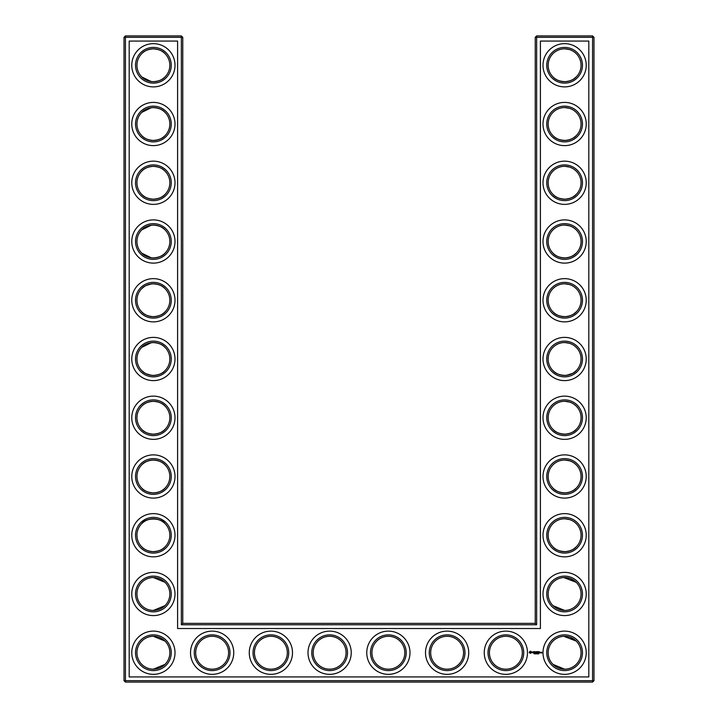 <?xml version="1.0" encoding="UTF-8"?>
<svg xmlns="http://www.w3.org/2000/svg" width="718" height="718" viewBox="0 0 718 718"><rect width="100%" height="100%" fill="white"/><g stroke="black" fill="none" stroke-linecap="round" stroke-linejoin="round"><path stroke-width="1.08" d="M141.796 76.943L151.256 81.583M152.853 81.708C158.534 81.385 162.573 79.788 164.987 76.934C162.663 79.671 158.795 81.269 153.392 81.717C147.971 81.251 144.103 79.662 141.796 76.934M152.871 48.833C158.543 49.165 162.582 50.754 164.987 53.608C162.663 50.879 158.795 49.282 153.392 48.824C147.971 49.291 144.103 50.888 141.796 53.608C143.788 51.355 146.939 49.802 151.247 48.968M152.862 107.574C158.534 107.906 162.582 109.504 164.987 112.358C162.663 109.621 158.795 108.023 153.392 107.565C147.971 108.032 144.103 109.63 141.796 112.358L151.256 107.709M169.843 65.275A16.451 16.451 0 0 0 145.171 51.032A16.451 16.451 0 0 0 145.171 79.518A16.451 16.451 0 0 0 169.843 65.275M169.843 124.017A16.451 16.451 0 0 0 145.171 109.773A16.451 16.451 0 0 0 145.171 138.26A16.451 16.451 0 0 0 169.843 124.017M152.862 140.459C158.534 140.127 162.582 138.538 164.987 135.684C162.663 138.412 158.795 140.01 153.392 140.468C147.971 140.001 144.103 138.403 141.796 135.684C143.788 137.937 146.939 139.489 151.247 140.324M182.767 623.359L182.767 37.309L181.358 35.9L125.426 35.9L125.426 680.691L592.574 680.691L592.574 37.309L535.233 37.309L535.233 623.359L536.642 624.768L181.358 624.768L182.767 623.359L535.233 623.359M125.426 35.9L124.017 37.309L124.017 680.691L125.426 682.1L592.574 682.1L593.983 680.691L593.983 37.309L592.574 35.9L536.642 35.9L535.233 37.309M576.141 53.545L574.535 52.154M571.905 50.529L570.092 49.766M569.509 49.569L564.815 48.824M576.141 76.997L573.583 79.061M573.152 79.33L572.632 79.635M572.614 79.644L569.877 80.856M569.796 80.883L566.394 81.628M565.658 81.69C559.789 81.511 555.588 79.949 553.075 76.997M553.057 76.988L553.013 76.934C555.337 79.671 559.205 81.269 564.608 81.717C570.029 81.251 573.897 79.662 576.204 76.934M575.989 582.11L570.092 578.475L565.425 577.55M576.141 523.512L574.535 522.121M571.905 520.496L570.092 519.724M569.509 519.536L564.815 518.791M576.141 546.963L573.583 549.019M573.152 549.288L572.632 549.593M572.614 549.611L569.886 550.814M569.796 550.85L566.394 551.586M565.658 551.648C559.789 551.469 555.588 549.907 553.075 546.963M553.057 546.945L553.013 546.901C555.337 549.629 559.205 551.227 564.608 551.684C570.029 551.218 573.897 549.62 576.204 546.901M576.141 171.037L574.535 169.645M571.905 168.021L570.092 167.258M569.509 167.061L564.77 166.316M576.141 194.488L573.583 196.552M573.152 196.822L572.632 197.127M572.614 197.136L569.877 198.347M569.796 198.374L566.394 199.119M565.658 199.182C559.789 199.003 555.588 197.432 553.075 194.488M553.057 194.479L553.013 194.425C555.337 197.163 559.205 198.751 564.608 199.209C570.029 198.742 573.897 197.154 576.204 194.425M576.141 347.279L574.535 345.879M571.905 344.254L570.092 343.491M569.509 343.294L564.815 342.549M576.141 370.721L573.583 372.786M573.152 373.055L572.632 373.36M572.614 373.369L566.394 375.352M565.658 375.415C559.789 375.236 555.588 373.674 553.075 370.721M553.057 370.712L553.013 370.667C555.337 373.396 559.205 374.993 564.608 375.451C570.029 374.984 573.897 373.387 576.204 370.667M576.141 229.787L574.535 228.387M571.905 226.762L570.092 225.999M569.509 225.802L564.815 225.066M576.141 253.239L573.583 255.294M573.152 255.563L572.632 255.868M572.614 255.877L569.877 257.089M569.796 257.116L566.394 257.861M565.658 257.924C559.789 257.744 555.588 256.182 553.075 253.239M553.057 253.221L553.013 253.176C555.337 255.904 559.205 257.502 564.608 257.959C570.029 257.493 573.897 255.895 576.204 253.176M576.141 288.528L574.535 287.137M571.905 285.513L570.092 284.75M569.509 284.552L564.815 283.807M576.141 311.98L573.583 314.035M573.152 314.304L572.632 314.619M572.614 314.628L569.877 315.839M569.796 315.866L566.394 316.602M565.658 316.674C559.789 316.494 555.588 314.924 553.075 311.98M553.057 311.971L553.013 311.917C555.337 314.655 559.205 316.243 564.608 316.701C570.029 316.234 573.897 314.646 576.204 311.917M576.141 112.295L574.535 110.895M571.905 109.28L570.092 108.508M569.509 108.319L564.77 107.574M576.141 135.747L573.583 137.802M573.152 138.071L572.632 138.377M572.614 138.386L569.877 139.597M569.796 139.633L566.403 140.369M565.658 140.432C559.789 140.252 555.588 138.691 553.075 135.747M553.057 135.729L553.013 135.684C555.337 138.412 559.205 140.01 564.608 140.468C570.029 140.001 573.897 138.403 576.204 135.684M575.989 640.851L570.092 637.216L565.425 636.301M576.141 406.02L574.535 404.629M571.905 403.004L570.092 402.242M569.509 402.044L564.77 401.299M576.141 429.472L573.583 431.527M573.152 431.796L572.632 432.11M572.614 432.119L569.877 433.331M569.796 433.358L566.394 434.094M565.658 434.157C559.789 433.977 555.588 432.416 553.075 429.472M553.057 429.463L553.013 429.409C555.337 432.146 559.205 433.735 564.608 434.193C570.029 433.726 573.897 432.137 576.204 429.409M576.141 464.761L574.535 463.37M571.905 461.746L570.092 460.983M569.509 460.785L564.815 460.041M576.141 488.213L573.583 490.277M573.152 490.547L572.632 490.852M572.614 490.861L569.886 492.072M569.796 492.099L566.394 492.844M565.658 492.907C559.789 492.727 555.588 491.166 553.075 488.213M553.057 488.204L553.013 488.159C555.337 490.888 559.205 492.485 564.608 492.943C570.029 492.476 573.897 490.879 576.204 488.159M152.871 199.2C158.543 198.868 162.582 197.279 164.987 194.425C162.663 197.163 158.795 198.751 153.392 199.209C147.971 198.742 144.103 197.154 141.796 194.425C143.788 196.687 146.939 198.231 151.247 199.074M152.853 166.325C158.534 166.657 162.573 168.245 164.987 171.099C162.663 168.371 158.795 166.773 153.392 166.316C147.971 166.782 144.103 168.38 141.796 171.099C143.788 168.838 146.939 167.294 151.256 166.45M152.853 257.95C158.534 257.618 162.573 256.03 164.987 253.176C162.663 255.904 158.795 257.502 153.392 257.959C147.971 257.493 144.103 255.895 141.796 253.176L151.256 257.816M152.853 225.066C158.534 225.398 162.573 226.987 164.987 229.841C162.663 227.112 158.795 225.515 153.392 225.057C147.971 225.524 144.103 227.121 141.796 229.841L151.256 225.201M152.853 316.692C158.534 316.369 162.573 314.771 164.987 311.917C162.663 314.655 158.795 316.243 153.392 316.701C147.971 316.234 144.103 314.646 141.796 311.917C143.788 314.179 146.939 315.723 151.256 316.566M152.853 283.816C158.534 284.14 162.573 285.737 164.987 288.591C162.663 285.854 158.795 284.265 153.392 283.807C147.971 284.274 144.103 285.863 141.796 288.591L144.471 286.437M145.951 285.584L151.256 283.942M152.853 434.184C158.534 433.86 162.573 432.263 164.987 429.409C162.663 432.146 158.795 433.735 153.392 434.193C147.971 433.726 144.103 432.137 141.796 429.409C143.788 431.671 146.939 433.214 151.256 434.058M152.853 401.308C158.534 401.631 162.573 403.229 164.987 406.083C162.663 403.345 158.795 401.757 153.392 401.299C147.971 401.766 144.103 403.354 141.796 406.083C143.788 403.821 146.939 402.277 151.256 401.434M152.853 492.934C158.534 492.602 162.573 491.013 164.987 488.159C162.663 490.888 158.795 492.485 153.392 492.943C147.971 492.476 144.103 490.879 141.796 488.159C143.788 490.412 146.939 491.965 151.256 492.799M152.871 460.05C158.543 460.382 162.582 461.979 164.987 464.824C162.663 462.096 158.795 460.498 153.392 460.041C147.971 460.507 144.103 462.105 141.796 464.824C143.788 462.571 146.939 461.028 151.247 460.184M152.853 375.442C158.534 375.11 162.573 373.522 164.987 370.667C162.663 373.396 158.795 374.993 153.392 375.451C147.971 374.984 144.103 373.387 141.796 370.667L144.462 372.813M145.951 373.674L151.256 375.308M152.853 342.558C158.534 342.89 162.573 344.478 164.987 347.332C162.663 344.604 158.795 343.007 153.392 342.549C147.971 343.016 144.103 344.613 141.796 347.332L151.283 342.683M152.853 551.675C158.534 551.343 162.573 549.755 164.987 546.901C162.663 549.629 158.795 551.227 153.392 551.684C147.971 551.218 144.103 549.62 141.796 546.901C143.788 549.162 146.939 550.706 151.256 551.55M141.796 523.566C145.512 517.516 161.335 517.57 164.987 523.575C162.663 520.837 158.795 519.249 153.392 518.791C147.971 519.258 144.103 520.846 141.796 523.575M171.252 65.275A17.86 17.86 0 0 0 144.462 49.802A17.86 17.86 0 0 0 144.462 80.739A17.86 17.86 0 0 0 171.252 65.275M171.252 124.017A17.86 17.86 0 0 0 144.462 108.553A17.86 17.86 0 0 0 144.462 139.48A17.86 17.86 0 0 0 171.252 124.017M182.767 37.309L124.017 37.309M181.358 624.768L181.358 35.9M536.642 35.9L536.642 624.768M592.574 35.9L592.574 37.309L593.983 37.309M593.983 680.691L592.574 680.691L592.574 682.1M125.426 682.1L125.426 680.691L124.017 680.691M563.836 48.842L564.994 48.833M563.836 107.583L564.994 107.574M563.836 577.55L576.204 582.316M563.836 636.301L576.204 641.066M553.013 605.642L564.608 610.435M563.836 518.809L564.994 518.791M563.836 166.334L564.994 166.316M563.836 225.075L564.994 225.066M563.836 342.567L564.994 342.558M563.836 401.317L564.994 401.299M563.836 283.825L564.994 283.807M553.013 664.392L564.608 669.176M563.836 460.058L564.994 460.05M164.987 582.316L153.392 577.532M164.987 605.642L153.392 610.435M164.987 641.066L153.392 636.283M164.987 664.392L153.392 669.176M175.012 65.275A21.621 21.621 0 0 0 142.586 46.553A21.621 21.621 0 0 0 142.586 83.997A21.621 21.621 0 0 0 175.012 65.275M169.843 182.767A16.451 16.451 0 0 0 145.171 168.515A16.451 16.451 0 0 0 145.171 197.01A16.451 16.451 0 0 0 169.843 182.767M175.012 124.017A21.621 21.621 0 0 0 142.586 105.295A21.621 21.621 0 0 0 142.586 142.738A21.621 21.621 0 0 0 175.012 124.017M129.186 676.93L129.186 41.07L177.597 41.07L177.597 628.528L540.403 628.528L540.403 41.07L588.814 41.07L588.814 676.93L129.186 676.93M564.608 48.824A16.451 16.451 0 0 1 578.852 73.496A16.451 16.451 0 0 1 550.365 73.496A16.451 16.451 0 0 1 564.608 48.824M564.608 107.565A16.451 16.451 0 0 1 578.852 132.247A16.451 16.451 0 0 1 550.365 132.247A16.451 16.451 0 0 1 564.608 107.565M270.883 636.283A16.451 16.451 0 0 1 285.127 660.955A16.451 16.451 0 0 1 256.64 660.955A16.451 16.451 0 0 1 270.883 636.283M329.625 636.283A16.451 16.451 0 0 1 343.868 660.955A16.451 16.451 0 0 1 315.381 660.955A16.451 16.451 0 0 1 329.625 636.283M212.133 636.283A16.451 16.451 0 0 1 226.385 660.955A16.451 16.451 0 0 1 197.89 660.955A16.451 16.451 0 0 1 212.133 636.283M388.375 636.283A16.451 16.451 0 0 1 402.618 660.955A16.451 16.451 0 0 1 374.132 660.955A16.451 16.451 0 0 1 388.375 636.283M447.117 636.283A16.451 16.451 0 0 1 461.36 660.955A16.451 16.451 0 0 1 432.873 660.955A16.451 16.451 0 0 1 447.117 636.283M505.867 636.283A16.451 16.451 0 0 1 520.11 660.955A16.451 16.451 0 0 1 491.615 660.955A16.451 16.451 0 0 1 505.867 636.283M564.608 636.283A16.451 16.451 0 0 1 578.852 660.955A16.451 16.451 0 0 1 550.365 660.955A16.451 16.451 0 0 1 564.608 636.283M564.608 577.532A16.451 16.451 0 0 1 578.852 602.205A16.451 16.451 0 0 1 550.365 602.205A16.451 16.451 0 0 1 564.608 577.532M564.608 518.791A16.451 16.451 0 0 1 578.852 543.463A16.451 16.451 0 0 1 550.365 543.463A16.451 16.451 0 0 1 564.608 518.791M564.608 460.041A16.451 16.451 0 0 1 578.852 484.713A16.451 16.451 0 0 1 550.365 484.713A16.451 16.451 0 0 1 564.608 460.041M564.608 166.316A16.451 16.451 0 0 1 578.852 190.988A16.451 16.451 0 0 1 550.365 190.988A16.451 16.451 0 0 1 564.608 166.316M564.608 225.057A16.451 16.451 0 0 1 578.852 249.729A16.451 16.451 0 0 1 550.365 249.729A16.451 16.451 0 0 1 564.608 225.057M169.843 652.725A16.451 16.451 0 0 0 145.171 638.481A16.451 16.451 0 0 0 145.171 666.968A16.451 16.451 0 0 0 169.843 652.725M564.608 283.807A16.451 16.451 0 0 1 578.852 308.48A16.451 16.451 0 0 1 550.365 308.48A16.451 16.451 0 0 1 564.608 283.807M564.608 342.549A16.451 16.451 0 0 1 578.852 367.221A16.451 16.451 0 0 1 550.365 367.221A16.451 16.451 0 0 1 564.608 342.549M564.608 401.299A16.451 16.451 0 0 1 578.852 425.971A16.451 16.451 0 0 1 550.365 425.971A16.451 16.451 0 0 1 564.608 401.299M169.843 241.508A16.451 16.451 0 0 0 145.171 227.265A16.451 16.451 0 0 0 145.171 255.752A16.451 16.451 0 0 0 169.843 241.508M169.843 300.259A16.451 16.451 0 0 0 145.171 286.006A16.451 16.451 0 0 0 145.171 314.502A16.451 16.451 0 0 0 169.843 300.259M169.843 359A16.451 16.451 0 0 0 145.171 344.757A16.451 16.451 0 0 0 145.171 373.243A16.451 16.451 0 0 0 169.843 359M169.843 593.983A16.451 16.451 0 0 0 145.171 579.74A16.451 16.451 0 0 0 145.171 608.227A16.451 16.451 0 0 0 169.843 593.983M169.843 535.233A16.451 16.451 0 0 0 145.171 520.99A16.451 16.451 0 0 0 145.171 549.485A16.451 16.451 0 0 0 169.843 535.233M169.843 417.741A16.451 16.451 0 0 0 145.171 403.498A16.451 16.451 0 0 0 145.171 431.994A16.451 16.451 0 0 0 169.843 417.741M169.843 476.492A16.451 16.451 0 0 0 145.171 462.248A16.451 16.451 0 0 0 145.171 490.735A16.451 16.451 0 0 0 169.843 476.492M171.252 182.767A17.86 17.86 0 0 0 144.462 167.294A17.86 17.86 0 0 0 144.462 198.231A17.86 17.86 0 0 0 171.252 182.767M564.608 47.415A17.86 17.86 0 0 1 580.072 74.205A17.86 17.86 0 0 1 549.144 74.205A17.86 17.86 0 0 1 564.608 47.415M564.608 106.156A17.86 17.86 0 0 1 580.072 132.947A17.86 17.86 0 0 1 549.144 132.947A17.86 17.86 0 0 1 564.608 106.156M270.883 634.865A17.86 17.86 0 0 1 286.347 661.655A17.86 17.86 0 0 1 255.42 661.655A17.86 17.86 0 0 1 270.883 634.865M329.625 634.865A17.86 17.86 0 0 1 345.098 661.655A17.86 17.86 0 0 1 314.161 661.655A17.86 17.86 0 0 1 329.625 634.865M212.133 634.865A17.86 17.86 0 0 1 227.606 661.655A17.86 17.86 0 0 1 196.669 661.655A17.86 17.86 0 0 1 212.133 634.865M388.375 634.865A17.86 17.86 0 0 1 403.839 661.655A17.86 17.86 0 0 1 372.902 661.655A17.86 17.86 0 0 1 388.375 634.865M447.117 634.865A17.86 17.86 0 0 1 462.58 661.655A17.86 17.86 0 0 1 431.653 661.655A17.86 17.86 0 0 1 447.117 634.865M505.867 634.865A17.86 17.86 0 0 1 521.331 661.655A17.86 17.86 0 0 1 490.394 661.655A17.86 17.86 0 0 1 505.867 634.865M564.608 634.865A17.86 17.86 0 0 1 580.072 661.655A17.86 17.86 0 0 1 549.144 661.655A17.86 17.86 0 0 1 564.608 634.865M564.608 576.123A17.86 17.86 0 0 1 580.072 602.914A17.86 17.86 0 0 1 549.144 602.914A17.86 17.86 0 0 1 564.608 576.123M564.608 517.382A17.86 17.86 0 0 1 580.072 544.163A17.86 17.86 0 0 1 549.144 544.163A17.86 17.86 0 0 1 564.608 517.382M564.608 458.631A17.86 17.86 0 0 1 580.072 485.422A17.86 17.86 0 0 1 549.144 485.422A17.86 17.86 0 0 1 564.608 458.631M564.608 164.907A17.86 17.86 0 0 1 580.072 191.697A17.86 17.86 0 0 1 549.144 191.697A17.86 17.86 0 0 1 564.608 164.907M564.608 223.648A17.86 17.86 0 0 1 580.072 250.438A17.86 17.86 0 0 1 549.144 250.438A17.86 17.86 0 0 1 564.608 223.648M171.252 652.725A17.86 17.86 0 0 0 144.462 637.261A17.86 17.86 0 0 0 144.462 668.198A17.86 17.86 0 0 0 171.252 652.725M564.608 282.398A17.86 17.86 0 0 1 580.072 309.18A17.86 17.86 0 0 1 549.144 309.18A17.86 17.86 0 0 1 564.608 282.398M564.608 341.14A17.86 17.86 0 0 1 580.072 367.93A17.86 17.86 0 0 1 549.144 367.93A17.86 17.86 0 0 1 564.608 341.14M564.608 399.89A17.86 17.86 0 0 1 580.072 426.671A17.86 17.86 0 0 1 549.144 426.671A17.86 17.86 0 0 1 564.608 399.89M171.252 241.508A17.86 17.86 0 0 0 144.462 226.044A17.86 17.86 0 0 0 144.462 256.972A17.86 17.86 0 0 0 171.252 241.508M171.252 300.259A17.86 17.86 0 0 0 144.462 284.786A17.86 17.86 0 0 0 144.462 315.723A17.86 17.86 0 0 0 171.252 300.259M171.252 359A17.86 17.86 0 0 0 144.462 343.536A17.86 17.86 0 0 0 144.462 374.464A17.86 17.86 0 0 0 171.252 359M171.252 593.983A17.86 17.86 0 0 0 144.462 578.52A17.86 17.86 0 0 0 144.462 609.447A17.86 17.86 0 0 0 171.252 593.983M171.252 535.233A17.86 17.86 0 0 0 144.462 519.769A17.86 17.86 0 0 0 144.462 550.706A17.86 17.86 0 0 0 171.252 535.233M171.252 417.741A17.86 17.86 0 0 0 144.462 402.277A17.86 17.86 0 0 0 144.462 433.214A17.86 17.86 0 0 0 171.252 417.741M171.252 476.492A17.86 17.86 0 0 0 144.462 461.028A17.86 17.86 0 0 0 144.462 491.956A17.86 17.86 0 0 0 171.252 476.492M541.219 652.267L541.785 652.267L541.713 653.111L541.219 652.267M540.591 652.267L541.157 652.348L540.663 652.913L540.591 652.267M540.466 652.267L539.972 652.913L539.9 652.267L540.466 652.267M538.814 653.802L538.455 653.326L538.518 653.91M538.455 651.621L539.236 651.693L538.527 651.764L539.101 652.267L538.527 652.77L539.164 652.913L538.383 652.841L538.455 651.621M537.953 653.838L538.159 653.308L537.953 653.838M537.71 653.901L537.638 653.308L537.71 653.901M537.055 653.918L537.055 653.29L537.055 653.918M537.935 651.693L537.997 652.913L537.935 651.693M536.92 651.621L537.71 651.693L536.992 651.764L537.567 652.267L536.92 652.913L536.92 651.621M536.274 653.389L535.825 653.901L536.274 653.389M535.323 653.308L535.709 653.901L535.323 653.308M535.143 653.856L534.757 653.308L535.143 653.856M535.969 652.411L536.481 651.621L536.481 652.913L536.409 651.953L535.969 652.626L535.529 651.953L535.457 652.913L535.395 651.693L535.969 652.411M533.851 653.371L534.228 653.901L533.851 653.371M534.273 651.693L535.134 651.693L534.416 651.764L534.991 652.267L534.416 652.77L535.054 652.913L534.273 652.841L534.273 651.693M533.51 651.764L534.084 651.693L533.582 652.913L533.51 651.764M532.011 652.177L532.9 651.773L532.155 652.07L532.962 652.743L532.074 652.761L532.819 652.465L532.011 652.177M529.785 651.405L530.71 651.172L531.383 651.854L530.71 653.353L529.202 652.68L529.785 651.405M175.012 182.767A21.621 21.621 0 0 0 142.586 164.045A21.621 21.621 0 0 0 142.586 201.489A21.621 21.621 0 0 0 175.012 182.767M564.608 43.654A21.621 21.621 0 0 1 583.33 76.081A21.621 21.621 0 0 1 545.886 76.081A21.621 21.621 0 0 1 564.608 43.654M564.608 102.396A21.621 21.621 0 0 1 583.33 134.831A21.621 21.621 0 0 1 545.886 134.831A21.621 21.621 0 0 1 564.608 102.396M270.883 631.113A21.621 21.621 0 0 1 289.605 663.54A21.621 21.621 0 0 1 252.162 663.54A21.621 21.621 0 0 1 270.883 631.113M329.625 631.113A21.621 21.621 0 0 1 348.347 663.54A21.621 21.621 0 0 1 310.903 663.54A21.621 21.621 0 0 1 329.625 631.113M212.133 631.113A21.621 21.621 0 0 1 230.855 663.54A21.621 21.621 0 0 1 193.411 663.54A21.621 21.621 0 0 1 212.133 631.113M388.375 631.113A21.621 21.621 0 0 1 407.097 663.54A21.621 21.621 0 0 1 369.653 663.54A21.621 21.621 0 0 1 388.375 631.113M447.117 631.113A21.621 21.621 0 0 1 465.838 663.54A21.621 21.621 0 0 1 428.395 663.54A21.621 21.621 0 0 1 447.117 631.113M505.867 631.113A21.621 21.621 0 0 1 524.589 663.54A21.621 21.621 0 0 1 487.145 663.54A21.621 21.621 0 0 1 505.867 631.113M564.608 631.113A21.621 21.621 0 0 1 583.33 663.54A21.621 21.621 0 0 1 545.886 663.54A21.621 21.621 0 0 1 564.608 631.113M564.608 572.363A21.621 21.621 0 0 1 583.33 604.789A21.621 21.621 0 0 1 545.886 604.789A21.621 21.621 0 0 1 564.608 572.363M564.608 513.621A21.621 21.621 0 0 1 583.33 546.048A21.621 21.621 0 0 1 545.886 546.048A21.621 21.621 0 0 1 564.608 513.621M564.608 454.871A21.621 21.621 0 0 1 583.33 487.298A21.621 21.621 0 0 1 545.886 487.298A21.621 21.621 0 0 1 564.608 454.871M564.608 161.146A21.621 21.621 0 0 1 583.33 193.573A21.621 21.621 0 0 1 545.886 193.573A21.621 21.621 0 0 1 564.608 161.146M564.608 219.887A21.621 21.621 0 0 1 583.33 252.314A21.621 21.621 0 0 1 545.886 252.314A21.621 21.621 0 0 1 564.608 219.887M175.012 652.725A21.621 21.621 0 0 0 142.586 634.003A21.621 21.621 0 0 0 142.586 671.447A21.621 21.621 0 0 0 175.012 652.725M564.608 278.638A21.621 21.621 0 0 1 583.33 311.065A21.621 21.621 0 0 1 545.886 311.065A21.621 21.621 0 0 1 564.608 278.638M564.608 337.379A21.621 21.621 0 0 1 583.33 369.806A21.621 21.621 0 0 1 545.886 369.806A21.621 21.621 0 0 1 564.608 337.379M564.608 396.13A21.621 21.621 0 0 1 583.33 428.556A21.621 21.621 0 0 1 545.886 428.556A21.621 21.621 0 0 1 564.608 396.13M175.012 241.508A21.621 21.621 0 0 0 142.586 222.786A21.621 21.621 0 0 0 142.586 260.23A21.621 21.621 0 0 0 175.012 241.508M175.012 300.259A21.621 21.621 0 0 0 142.586 281.537A21.621 21.621 0 0 0 142.586 318.98A21.621 21.621 0 0 0 175.012 300.259M175.012 359A21.621 21.621 0 0 0 142.586 340.278A21.621 21.621 0 0 0 142.586 377.722A21.621 21.621 0 0 0 175.012 359M175.012 593.983A21.621 21.621 0 0 0 142.586 575.262A21.621 21.621 0 0 0 142.586 612.705A21.621 21.621 0 0 0 175.012 593.983M175.012 535.233A21.621 21.621 0 0 0 142.586 516.511A21.621 21.621 0 0 0 142.586 553.955A21.621 21.621 0 0 0 175.012 535.233M175.012 417.741A21.621 21.621 0 0 0 142.586 399.02A21.621 21.621 0 0 0 142.586 436.463A21.621 21.621 0 0 0 175.012 417.741M175.012 476.492A21.621 21.621 0 0 0 142.586 457.77A21.621 21.621 0 0 0 142.586 495.214A21.621 21.621 0 0 0 175.012 476.492M536.902 653.847L536.902 653.371M530.521 651.738L529.767 652.043L530.072 652.797L530.826 652.491L530.521 651.738"/></g></svg>
